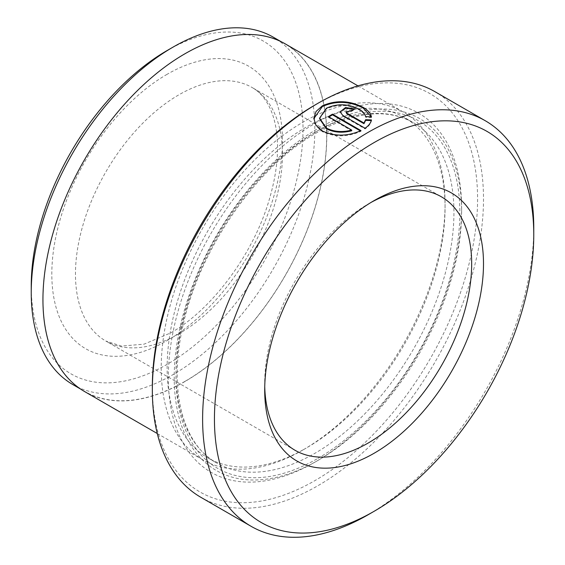 <?xml version="1.0" encoding="UTF-8"?>
<svg xmlns="http://www.w3.org/2000/svg" width="565" height="565" viewBox="0 0 565 565"><rect width="100%" height="100%" fill="white"/><g stroke="black" fill="none" stroke-linecap="round" stroke-linejoin="round"><path stroke-width="0.42" stroke-dasharray="2.83 2.12" d="M319.592 118.827L326.408 108.897C337.298 104.059 348.174 104.377 359.036 109.85C362.723 111.997 364.919 114.469 365.626 117.266L371.438 117.555L371.438 116.87M365.626 117.266L365.626 116.581M313.815 118.403L316.012 125.988L322.276 131.61C334.657 137.288 347.56 137.182 360.979 131.278L360.979 130.6M314.966 105.019A229.983 132.782 -60 0 1 477.587 198.908A229.983 132.782 -60 0 1 314.966 480.582A229.983 132.782 -60 0 1 152.345 386.686M200.843 497.299A234.164 135.197 120 0 0 317.918 485.702A234.164 135.197 120 0 0 470.899 279.357A234.164 135.197 120 0 0 435.001 91.714M167.127 50.532A192.178 110.959 -60 0 1 303.017 128.989A192.178 110.959 -60 0 1 167.127 364.361A192.178 110.959 -60 0 1 31.237 285.904M72.772 384.539A200.547 115.783 120 0 0 173.038 374.602A200.547 115.783 120 0 0 304.055 197.884A200.547 115.783 120 0 0 273.312 37.184M371.099 202.397A146.349 84.496 120 0 0 368.189 204.029L374.094 200.617L368.182 204.029A146.349 84.496 120 0 0 264.703 383.275A146.349 84.496 120 0 0 264.745 386.615M184.868 381.432A200.547 115.783 -60 0 1 84.595 391.368A200.547 115.783 -60 0 1 53.859 230.668A200.547 115.783 -60 0 1 184.868 53.943A200.547 115.783 -60 0 1 285.141 44.014A200.547 115.783 -60 0 1 315.877 204.714A200.547 115.783 -60 0 1 184.868 381.432M303.144 449.853L306.096 448.144A196.528 113.466 120 0 0 445.065 207.447A196.528 113.466 120 0 0 404.356 117.478A196.528 113.466 120 0 0 306.096 127.21A196.528 113.466 120 0 0 177.707 300.396A196.528 113.466 120 0 0 207.828 457.876A196.528 113.466 120 0 0 306.096 448.144L303.137 449.853A200.709 115.882 120 0 0 303.144 449.853A200.709 115.882 120 0 0 445.065 204.036A200.709 115.882 120 0 0 403.495 112.153A200.709 115.882 120 0 0 303.137 122.089A200.709 115.882 120 0 0 172.014 298.963A200.709 115.882 120 0 0 202.786 459.79A200.709 115.882 120 0 0 303.137 449.853M317.918 460.433L314.966 462.142A207.404 119.745 120 0 0 461.619 208.132A207.404 119.745 120 0 0 314.966 123.46A207.404 119.745 120 0 0 168.314 377.469A207.404 119.745 120 0 0 314.966 462.142L317.926 460.433A203.223 117.329 120 0 0 317.926 460.433A203.223 117.329 120 0 0 461.619 211.543A203.223 117.329 120 0 0 317.918 128.58A203.223 117.329 120 0 0 174.225 377.469A203.223 117.329 120 0 0 317.918 460.433M285.226 43.865A200.709 115.882 -60 0 1 315.99 204.7A200.709 115.882 -60 0 1 184.868 381.573A200.709 115.882 -60 0 1 84.51 391.51M533.741 231.389A234.164 135.197 -60 0 1 368.189 514.715M340.158 111.828L342.701 116.009L365.061 128.919C368.691 126.405 370.817 123.629 371.438 120.599L371.283 120.592M371.438 120.599L371.438 119.921M365.061 128.919L365.061 128.241M345.935 112.612L350.872 111.637A234.164 135.197 -60 0 1 354.954 109.631L354.954 108.946M350.872 111.637L350.872 110.959M360.979 131.278L360.329 130.903M328.971 116.955A234.164 135.197 120 0 0 328.399 117.308L328.399 116.623M328.399 117.308L351.72 130.769M178.957 333.774A146.349 84.496 -60 0 1 105.782 341.02A146.349 84.496 -60 0 1 83.345 223.747A146.349 84.496 -60 0 1 178.957 94.779A146.349 84.496 -60 0 1 252.131 87.533A146.349 84.496 -60 0 1 274.562 204.805A146.349 84.496 -60 0 1 178.957 333.774M167.127 74.29A163.08 94.15 120 0 0 51.818 274.025A163.08 94.15 120 0 0 167.127 340.596A163.08 94.15 120 0 0 282.444 140.869A163.08 94.15 120 0 0 167.127 74.29M314.966 132.33A196.528 113.466 120 0 0 186.577 305.517A196.528 113.466 120 0 0 216.699 462.996A196.528 113.466 120 0 0 314.966 453.264A196.528 113.466 120 0 0 443.356 280.085A196.528 113.466 120 0 0 413.227 122.598A196.528 113.466 120 0 0 314.966 132.33M317.918 458.385A200.709 115.882 120 0 0 459.846 212.567A200.709 115.882 120 0 0 317.918 130.628A200.709 115.882 120 0 0 175.998 376.445A200.709 115.882 120 0 0 317.918 458.385M342.701 116.009L342.701 115.324M295.015 450.27L105.782 341.02L121.503 346.084L144.082 344.149L170.595 332.94C211.698 310.001 253.6 253.982 269.3 199.473C276.292 175.701 278.842 154.273 276.935 135.197C276.01 126.341 274.223 118.551 271.567 111.835C266.807 100.175 260.324 92.074 252.131 87.533L441.364 196.782M84.595 391.368L80.498 389.002M207.828 457.876L216.699 462.996C183.399 444.697 168.836 392.28 182.015 330.186C196.973 252.555 255.74 166.703 317.057 132.542C355.074 111.439 387.131 108.127 413.227 122.598L404.356 117.478M461.619 211.543L461.619 208.132M157.261 433.51L202.786 459.79M357.97 85.866L403.495 112.153M445.065 207.447L445.065 204.036M285.141 44.014L281.045 41.648M264.703 383.275L264.703 390.104"/><path stroke-width="0.85" d="M371.276 116.863L363.125 108.014C349.53 101.071 335.928 100.584 322.318 106.538L313.822 118.692M365.626 116.581C364.926 113.791 362.73 111.319 359.036 109.165C348.167 103.692 337.291 103.374 326.408 108.212L319.592 118.142L326.358 128.043C333.795 131.836 342.249 132.521 351.72 130.084L328.399 116.623A234.164 135.197 -60 0 1 332.488 114.151L360.979 130.6C347.588 136.497 334.685 136.61 322.276 130.932L316.012 125.303L313.815 118.403L316.019 111.496L322.318 105.853C335.942 99.899 349.537 100.393 363.125 107.336C367.914 110.126 370.682 113.304 371.438 116.87L365.626 116.581M351.72 130.084L351.72 130.769C342.27 133.206 333.816 132.521 326.358 128.728L319.592 118.827L319.592 118.142M152.345 390.104L152.345 386.686A229.983 132.782 -60 0 1 314.966 105.019L317.918 103.317A234.164 135.197 120 0 0 317.918 103.317A234.164 135.197 120 0 0 152.345 390.104A234.164 135.197 120 0 0 200.843 497.299L251.107 526.319A234.164 135.197 -60 0 1 215.216 338.682A234.164 135.197 -60 0 1 368.189 132.33A234.164 135.197 -60 0 1 485.264 120.733A234.164 135.197 -60 0 1 533.763 227.928A234.164 135.197 -60 0 1 533.741 231.389M31.237 292.734L31.237 285.904A192.178 110.959 -60 0 1 167.127 50.532L173.038 47.121A200.547 115.783 120 0 0 173.038 47.121A200.547 115.783 120 0 0 31.237 292.734A200.547 115.783 120 0 0 72.772 384.539L80.498 389.002M368.189 514.722L368.189 514.722A234.164 135.197 -60 0 1 368.189 514.722L374.101 511.304A225.802 130.367 120 0 0 533.763 234.757A225.802 130.367 120 0 0 374.101 142.578A225.802 130.367 120 0 0 214.439 419.124A225.802 130.367 120 0 0 374.101 511.304L368.189 514.722A234.164 135.197 -60 0 1 251.107 526.319M374.094 200.617L374.101 200.617A154.718 89.327 -60 0 1 483.499 263.777A154.718 89.327 -60 0 1 374.101 453.264A154.718 89.327 -60 0 1 264.703 390.104A154.718 89.327 -60 0 1 374.101 200.617L374.101 200.617M264.745 386.615A146.349 84.496 120 0 0 295.015 450.27A146.349 84.496 120 0 0 368.189 443.024A146.349 84.496 120 0 0 463.794 314.055A146.349 84.496 120 0 0 441.364 196.782A146.349 84.496 120 0 0 371.099 202.397M157.261 433.51L84.51 391.51A200.709 115.882 -60 0 1 53.746 230.675A200.709 115.882 -60 0 1 184.868 53.809A200.709 115.882 -60 0 1 285.226 43.865L357.97 85.866M485.264 120.733L435.001 91.714A234.164 135.197 120 0 0 317.918 103.31L314.966 105.019M346.783 113.085L363.973 123.008L365.626 119.688L371.438 119.921C370.838 122.923 368.712 125.698 365.061 128.241L342.701 115.324L340.158 111.828L345.505 107.534L354.954 108.946A234.164 135.197 120 0 0 350.872 110.959L345.935 111.934L346.783 113.763L345.935 111.934M281.045 41.648L273.312 37.184A200.547 115.783 120 0 0 173.038 47.114L167.127 50.532M371.438 120.599L365.626 120.366L363.973 123.693L363.973 123.008M365.626 120.366L365.626 119.688M354.276 109.271L346.013 108.134L340.391 111.397M363.973 123.693L346.783 113.763M360.329 130.903L332.488 114.829L332.488 114.151M332.488 114.829A234.164 135.197 120 0 0 328.971 116.955M533.763 234.757L533.763 227.928"/></g></svg>
